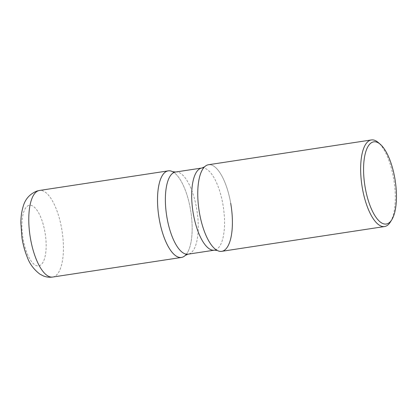 <?xml version="1.0" encoding="UTF-8"?>
<svg xmlns="http://www.w3.org/2000/svg" width="417" height="417" viewBox="0 0 417 417"><rect width="100%" height="100%" fill="white"/><g stroke="black" fill="none" stroke-linecap="round" stroke-linejoin="round"><path stroke-width="0.31" stroke-dasharray="2.08 1.56" d="M186.383 254.188A43.795 16.195 81.3 0 0 190.856 211.721A43.795 16.195 81.3 0 0 173.952 172.513M221.667 251.336A43.795 16.195 81.3 0 0 222.522 251.143A43.795 16.195 81.3 0 0 230.903 204.429A43.795 16.195 81.3 0 0 208.484 164.736M390.385 222A43.795 16.195 81.3 0 0 393.982 180.811A43.795 16.195 81.3 0 0 378.297 142.557M172.622 171.705A43.795 16.195 -98.7 0 1 190.475 209.386A43.795 16.195 -98.7 0 1 185.351 255.355M209.36 164.668A43.795 16.195 -98.7 0 1 230.705 203.261M52.688 277.05A43.795 16.195 81.3 0 0 53.548 276.857A43.795 16.195 81.3 0 0 61.924 230.148A43.795 16.195 81.3 0 0 39.511 190.454M28.82 205.414A30.66 11.337 81.3 0 0 23.091 238.931A30.66 11.337 81.3 0 0 39.245 265.765A30.66 11.337 81.3 0 0 44.973 232.248A30.66 11.337 81.3 0 0 28.82 205.414M201.864 168.02A41.549 15.361 -98.7 0 1 222.944 204.57A41.549 15.361 -98.7 0 1 214.364 250.174M175.557 172.023A41.549 15.361 -98.7 0 1 196.636 208.573A41.549 15.361 -98.7 0 1 188.057 254.177"/><path stroke-width="0.63" d="M173.952 172.513A43.795 16.195 81.3 0 0 168.254 170.861A43.795 16.195 81.3 0 0 167.399 171.053A43.795 16.195 81.3 0 0 159.018 217.768A43.795 16.195 81.3 0 0 181.437 257.461A43.795 16.195 81.3 0 0 182.292 257.263A43.795 16.195 81.3 0 0 186.383 254.188M380.325 144.313L378.297 142.557A43.795 16.195 81.3 0 0 371.38 139.95L208.484 164.736A43.795 16.195 81.3 0 0 207.63 164.934A43.795 16.195 81.3 0 0 199.248 211.643A43.795 16.195 81.3 0 0 221.667 251.336L384.557 226.546A43.795 16.195 81.3 0 0 385.417 226.353A43.795 16.195 81.3 0 0 390.385 222L391.798 219.723A41.575 15.372 81.3 0 0 395.212 180.624A41.575 15.372 81.3 0 0 380.325 144.313A41.575 15.372 81.3 0 0 372.944 142.025A41.575 15.372 81.3 0 0 365.177 187.468A41.575 15.372 81.3 0 0 387.08 223.851A41.575 15.372 81.3 0 0 391.798 219.723M371.38 139.95A43.795 16.195 81.3 0 0 370.525 140.143A43.795 16.195 81.3 0 0 362.144 186.852A43.795 16.195 81.3 0 0 384.557 226.546M185.351 255.355A43.795 16.195 -98.7 0 1 159.216 218.935A43.795 16.195 -98.7 0 1 172.622 171.705L175.557 172.023A41.549 15.361 -98.7 0 0 166.977 217.627A41.549 15.361 -98.7 0 0 188.057 254.177L185.351 255.355M230.705 203.261A43.795 16.195 -98.7 0 1 217.299 250.492A43.795 16.195 -98.7 0 1 199.446 212.811A43.795 16.195 -98.7 0 1 204.57 166.842A43.795 16.195 -98.7 0 1 209.36 164.668M52.688 277.05C49.394 277.508 46.251 277.123 43.264 275.898L39.792 274.073C33.725 269.366 29.518 263.669 27.183 256.976C24.77 251.07 23.018 244.623 21.934 237.622L20.85 222.803C20.902 217.132 21.595 211.966 22.935 207.301C24.911 199.409 29.612 193.978 37.05 191.012L39.511 190.454A43.795 16.195 81.3 0 0 38.656 190.647A43.795 16.195 81.3 0 0 30.274 237.356A43.795 16.195 81.3 0 0 52.688 277.05L181.437 257.461M217.299 250.492L214.364 250.174A41.549 15.361 -98.7 0 1 193.285 213.624A41.549 15.361 -98.7 0 1 201.864 168.02L175.557 172.023M39.511 190.454L168.254 170.861M204.57 166.842L201.864 168.02M214.364 250.174L188.057 254.177"/></g></svg>
